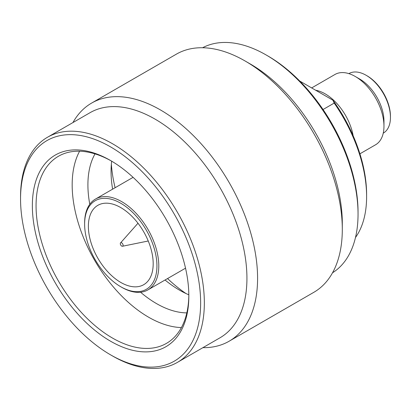 <?xml version="1.0" encoding="UTF-8"?>
<svg xmlns="http://www.w3.org/2000/svg" width="411" height="411" viewBox="0 0 411 411"><rect width="100%" height="100%" fill="white"/><g stroke="black" fill="none" stroke-linecap="round" stroke-linejoin="round"><path stroke-width="0.62" d="M112.444 355.931L110.595 354.863A127.343 73.523 60 0 1 20.55 198.903A127.343 73.523 60 0 1 110.595 146.912A127.343 73.523 60 0 1 200.64 302.876A127.343 73.523 60 0 1 110.595 354.863L112.444 355.931A129.963 75.033 60 0 0 177.429 362.368L220.019 337.78A129.963 75.033 60 0 0 246.934 278.283A129.963 75.033 60 0 0 190.206 147.498A129.963 75.033 60 0 0 90.06 112.681L47.465 137.269A129.963 75.033 60 0 1 112.444 143.706A129.963 75.033 60 0 1 204.344 302.876A129.963 75.033 60 0 1 177.429 362.368M20.55 198.903L20.55 196.766A129.963 75.033 60 0 1 47.465 137.269M72.942 122.56A137.49 79.38 60 0 1 91.617 103.084A137.49 79.38 60 0 1 197.568 139.92A137.49 79.38 60 0 1 257.584 278.283A137.49 79.38 60 0 1 229.107 341.228A137.49 79.38 60 0 1 202.906 347.66M91.617 103.084L176.34 54.175A137.49 79.38 60 0 1 245.084 60.982L250.407 64.054A129.963 75.033 60 0 1 342.301 223.224L342.301 229.374A137.49 79.38 60 0 1 313.829 292.313L229.107 341.228M358.043 214.136L358.043 211.999A127.343 73.523 60 0 0 267.998 56.04L266.148 54.971A129.963 75.033 60 0 1 358.043 214.136A129.963 75.033 60 0 1 332.53 272.786M267.998 56.04L266.148 54.971A129.963 75.033 60 0 1 266.148 54.971A129.963 75.033 60 0 0 202.602 47.738M323.051 109.516L334.2 103.079A114.577 66.15 60 0 1 366.607 196.633A114.577 66.15 60 0 1 355.489 237.512M311.666 87.928L334.97 74.473A40.591 23.437 60 0 1 355.268 76.487L359.666 79.025A34.375 19.846 60 0 1 383.966 121.122L383.966 126.203A40.591 23.437 60 0 1 375.562 144.785L359.908 153.822M390.45 117.382L390.45 116.313A33.065 19.091 60 0 0 367.069 75.819L366.144 75.285A34.375 19.846 60 0 1 390.45 117.382A34.375 19.846 60 0 1 383.329 133.118L383.247 133.164M367.069 75.819L366.144 75.285A34.375 19.846 60 0 0 348.96 73.579L348.877 73.631M188.829 294.98A108.026 62.369 60 0 1 166.46 343.375A108.026 62.369 60 0 1 112.444 338.027A108.026 62.369 60 0 1 36.06 205.716A108.026 62.369 60 0 1 58.434 156.262A108.026 62.369 60 0 1 111.525 161.091M110.595 341.233A110.646 63.885 60 0 1 32.356 205.716A110.646 63.885 60 0 1 110.595 160.547L110.595 160.547A110.646 63.885 60 0 1 188.834 296.059A110.646 63.885 60 0 1 110.595 341.233M181.41 327.567A108.026 62.369 60 0 1 72.172 184.868A108.026 62.369 60 0 1 79.595 151.222M89.773 204.267A96.898 55.942 60 0 1 87.908 184.868A96.898 55.942 60 0 1 95.018 153.878M111.684 161.184A96.898 55.942 -120 0 0 111.057 171.505A96.898 55.942 60 0 0 112.614 189.168M121.707 287.294L121.707 287.294A52.444 30.28 -120 0 0 147.924 289.889A52.444 30.28 -120 0 0 158.79 265.881A52.444 30.28 -120 0 0 121.707 201.652A52.444 30.28 -120 0 0 95.486 199.058A52.444 30.28 -120 0 0 84.625 223.065L84.625 224.134A51.134 29.52 -120 0 0 120.777 286.76L121.707 287.294L120.777 286.76A51.134 29.52 -120 0 0 156.935 265.881A51.134 29.52 -120 0 0 120.777 203.26A51.134 29.52 -120 0 0 84.625 224.134M88.375 226.297A45.832 26.458 60 0 1 97.864 205.32A45.832 26.458 60 0 1 133.179 217.599A45.832 26.458 60 0 1 153.185 263.718A45.832 26.458 60 0 1 143.696 284.7A45.832 26.458 60 0 1 108.376 272.421A45.832 26.458 60 0 1 88.375 226.297M120.557 242.911A1.963 1.135 -120 0 1 122.113 243.173A1.963 1.135 -120 0 1 123.095 245.275A1.963 1.135 60 0 1 122.483 246.251A1.963 1.135 60 0 1 121.055 245.516A1.963 1.135 60 0 1 120.315 243.672A1.963 1.135 -120 0 1 120.557 242.911L137.983 223.23M185.988 293.536A115.887 66.906 60 0 1 167.549 278.56M115.111 187.729A115.887 66.906 60 0 1 111.36 164.277M188.824 294.8A96.898 55.942 60 0 1 179.571 290.181A96.898 55.942 60 0 1 165.058 280.004M186.82 312.884A96.898 55.942 60 0 1 140.557 292.231M334.2 103.079L332.9 100.192L299.758 81.054M355.268 76.487A40.591 23.437 60 0 1 383.966 126.203M315.669 90.24A40.591 23.437 60 0 1 353.147 135.728M332.9 100.192A111.956 64.64 60 0 1 366.607 194.49L366.607 196.633M245.084 60.982A137.49 79.38 60 0 1 342.301 229.374M147.924 289.889L185.531 268.183M122.483 246.251L148.243 241M95.486 199.058L133.087 177.347"/></g></svg>
